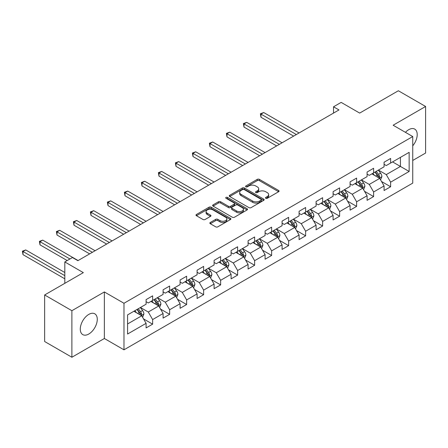 <?xml version="1.0" encoding="UTF-8"?>
<svg xmlns="http://www.w3.org/2000/svg" width="448" height="448" viewBox="0 0 448 448"><rect width="100%" height="100%" fill="white"/><g stroke="black" fill="none" stroke-linecap="round" stroke-linejoin="round"><path stroke-width="0.67" d="M265.776 198.285A1.058 0.61 0 0 0 267.271 198.285L278.639 191.727A1.512 0.874 0 0 0 279.082 191.111A1.512 0.874 0 0 0 278.639 190.49L259.386 179.374A1.512 0.874 0 0 0 257.247 179.374L245.879 185.937A1.058 0.61 0 0 0 245.571 186.368A1.058 0.61 0 0 0 245.879 186.799A1.058 0.61 0 0 0 247.38 186.799L248.847 185.954A4.838 2.794 0 0 1 255.696 185.954L257.298 186.878A4.838 2.794 0 0 1 258.714 188.854A4.838 2.794 0 0 1 257.298 190.831L255.83 191.682A1.058 0.61 0 0 0 255.517 192.114A1.058 0.61 0 0 0 255.83 192.545A1.058 0.61 0 0 0 257.326 192.545L258.798 191.694A4.838 2.794 0 0 1 265.642 191.694L267.249 192.623A4.838 2.794 0 0 1 268.666 194.6A4.838 2.794 0 0 1 267.249 196.571L265.776 197.422A1.058 0.61 0 0 0 265.468 197.854A1.058 0.61 0 0 0 265.776 198.285L265.776 197.422M88.782 334.034A12.018 6.938 120 0 0 96.634 323.439A12.018 6.938 120 0 0 94.791 313.807A12.018 6.938 120 0 0 88.782 314.406A12.018 6.938 120 0 0 80.931 324.996A12.018 6.938 120 0 0 82.774 334.628A12.018 6.938 120 0 0 88.782 334.034M412.742 145.824A12.018 6.938 120 0 0 414.719 129.102A12.018 6.938 120 0 0 408.71 129.696A12.018 6.938 120 0 0 405.44 132.339M210.291 222.477A1.512 0.874 0 0 0 209.849 223.098A1.512 0.874 0 0 0 210.291 223.714L215.695 226.834A1.512 0.874 0 0 0 217.834 226.834L230.451 219.542A1.512 0.874 0 0 0 230.894 218.926A1.512 0.874 0 0 0 230.451 218.31L211.198 207.194A1.512 0.874 0 0 0 209.059 207.194L196.442 214.48A1.512 0.874 0 0 0 195.994 215.102A1.512 0.874 0 0 0 196.442 215.718L202.966 219.481A1.512 0.874 0 0 0 205.106 219.481L210.504 216.367A1.512 0.874 0 0 0 210.946 215.746A1.512 0.874 0 0 0 210.504 215.13L207.267 213.259A4.049 2.335 0 0 1 206.086 211.613A4.049 2.335 0 0 1 208.583 209.451A4.049 2.335 0 0 1 212.99 209.961L225.669 217.274A4.049 2.335 0 0 1 226.85 218.926A4.049 2.335 0 0 1 224.353 221.088A4.049 2.335 0 0 1 219.946 220.578L217.834 219.358A1.512 0.874 0 0 0 215.695 219.358L210.291 222.477L210.291 223.714M412.742 160.462L425.6 153.037L425.6 106.478L398.356 90.754L359.677 113.086L341.152 102.39L333.525 106.798L338.974 109.939L77.885 260.674L72.436 257.533L64.809 261.934L64.809 283.326M71.893 310.694L71.893 357.246L104.367 338.498L104.367 291.945L71.893 310.694L44.649 294.963L83.334 272.63L64.809 261.934M104.367 291.945L123.978 303.268L412.742 136.55L412.742 183.109L123.978 349.821L123.978 303.268M425.6 106.478L393.126 125.227L412.742 136.55M248.959 207.626A1.512 0.874 0 0 0 251.098 207.626L263.715 200.34A1.512 0.874 0 0 0 264.158 199.724A1.512 0.874 0 0 0 263.715 199.108L244.462 187.992A1.512 0.874 0 0 0 242.323 187.992L229.706 195.278A1.512 0.874 0 0 0 229.258 195.894A1.512 0.874 0 0 0 229.706 196.51L248.959 207.626M226.436 198.514A1.058 0.61 0 0 1 227.511 198.666L247.066 209.955L234.466 217.23A1.512 0.874 0 0 1 232.327 217.23L213.074 206.114L213.074 204.882A1.512 0.874 0 0 0 212.626 205.498A1.512 0.874 0 0 0 213.074 206.114M213.074 204.882L218.473 201.762A1.512 0.874 0 0 1 220.612 201.762L228.418 206.27A1.512 0.874 0 0 0 230.558 206.27L234.142 204.198A1.512 0.874 0 0 0 234.584 203.582A1.512 0.874 0 0 0 234.142 202.966L226.016 198.274A1.058 0.61 0 0 1 225.702 197.837A1.058 0.61 0 0 1 226.358 197.277A1.058 0.61 0 0 1 227.511 197.406L247.083 208.706A1.512 0.874 0 0 1 247.526 209.328A1.512 0.874 0 0 1 247.083 209.944L247.083 208.706M71.893 357.246L44.649 341.522L44.649 294.963M143.539 318.903L152.639 324.156L152.639 319.564L163.1 313.522L163.1 318.114L169.635 314.339L169.635 309.747L180.096 303.71L180.096 308.302L186.637 304.528L186.637 299.936L197.098 293.894L197.098 298.486L203.633 294.711L203.633 290.119L214.094 284.082L214.094 288.674L220.634 284.9L220.634 280.308L231.095 274.266L231.095 278.858L237.63 275.083L237.63 270.491L248.091 264.454L248.091 269.046L254.632 265.272L254.632 260.68L265.093 254.638L265.093 259.23L271.628 255.455L271.628 250.863L282.089 244.826L282.089 249.418L288.63 245.644L288.63 241.046L299.09 235.01L299.09 239.602L305.626 235.827L305.626 231.235L316.086 225.193L316.086 229.79L322.627 226.016L322.627 221.418L333.088 215.382L333.088 219.974L339.623 216.199L339.623 211.607L350.084 205.565L350.084 210.162L356.625 206.382L356.625 201.79L367.086 195.754L367.086 200.346L373.621 196.571L373.621 191.979L384.082 185.937L384.082 190.529L390.622 186.754L390.622 182.162L409.147 171.466L409.147 152.342L400.428 157.377L400.428 166.438L409.147 171.466M152.639 324.156L146.098 327.93L146.098 323.338L127.574 334.034L127.574 314.905L146.098 304.214L146.098 299.617L152.639 295.842L152.639 300.44L163.1 294.398L163.1 289.806L169.635 286.031L169.635 290.623L180.096 284.586L180.096 279.989L186.637 276.214L186.637 280.806L197.098 274.77L197.098 270.178L203.633 266.403L203.633 270.995L214.094 264.953L214.094 260.361L220.634 256.586L220.634 261.178L231.095 255.142L231.095 250.55L237.63 246.775L237.63 251.367L248.091 245.325L248.091 240.733L254.632 236.958L254.632 241.55L265.093 235.514L265.093 230.922L271.628 227.147L271.628 231.739L282.089 225.697L282.089 221.105L288.63 217.33L288.63 221.922L299.09 215.886L299.09 211.294L305.626 207.519L305.626 212.111L316.086 206.069L316.086 201.477L322.627 197.702L322.627 202.294L333.088 196.258L333.088 191.666L339.623 187.891L339.623 192.483L350.084 186.441L350.084 181.849L356.625 178.074L356.625 182.666L367.086 176.63L367.086 172.038L373.621 168.258L373.621 172.855L384.082 166.813L384.082 162.221L390.622 158.446L390.622 163.038L409.147 152.342M150.892 301.442L158.738 305.973L148.277 312.015L140.431 307.485M146.098 301.694L148.277 302.954L152.639 300.44M148.277 312.015L152.639 319.564M158.738 305.973L163.1 313.522M167.894 291.631L175.739 296.162L165.278 302.198L157.433 297.668M163.1 291.883L165.278 293.138L169.635 290.623M165.278 302.198L169.635 309.747M175.739 296.162L180.096 303.71M184.89 281.814L192.735 286.345L182.274 292.387L174.429 287.857M180.096 282.066L182.274 283.326L186.637 280.806M182.274 292.387L186.637 299.936M192.735 286.345L197.098 293.894M201.891 272.003L209.737 276.534L199.276 282.57L191.43 278.04M197.098 272.255L199.276 273.51L203.633 270.995M199.276 282.57L203.633 290.119M209.737 276.534L214.094 284.082M218.887 262.186L226.733 266.717L216.272 272.759L208.426 268.229M214.094 262.438L216.272 263.698L220.634 261.178M216.272 272.759L220.634 280.308M226.733 266.717L231.095 274.266M235.889 252.375L243.734 256.906L233.274 262.942L225.428 258.412M231.095 252.627L233.274 253.882L237.63 251.367M233.274 262.942L237.63 270.491M243.734 256.906L248.091 264.454M252.885 242.558L260.73 247.089L250.27 253.126L242.424 248.601M248.091 242.81L250.27 244.07L254.632 241.55M250.27 253.126L254.632 260.68M260.73 247.089L265.093 254.638M269.886 232.747L277.732 237.272L267.271 243.314L259.426 238.784M265.093 232.994L267.271 234.254L271.628 231.739M267.271 243.314L271.628 250.863M277.732 237.272L282.089 244.826M286.882 222.93L294.728 227.461L284.267 233.498L276.422 228.967M282.089 223.182L284.267 224.442L288.63 221.922M284.267 233.498L288.63 241.046M294.728 227.461L299.09 235.01M303.884 213.114L311.73 217.644L301.269 223.686L293.423 219.156M299.09 213.366L301.269 214.626L305.626 212.111M301.269 223.686L305.626 231.235M311.73 217.644L316.086 225.193M320.88 203.302L328.726 207.833L318.265 213.87L310.419 209.339M316.086 203.554L318.265 204.814L322.627 202.294M318.265 213.87L322.627 221.418M328.726 207.833L333.088 215.382M337.882 193.486L345.727 198.016L335.266 204.058L327.421 199.528M333.088 193.738L335.266 194.998L339.623 192.483M335.266 204.058L339.623 211.607M345.727 198.016L350.084 205.565M354.878 183.674L362.723 188.205L352.262 194.242L344.417 189.711M350.084 183.926L352.262 185.181L356.625 182.666M352.262 194.242L356.625 201.79M362.723 188.205L367.086 195.754M371.879 173.858L379.725 178.388L369.264 184.43L361.418 179.9M367.086 174.11L369.264 175.37L373.621 172.855M369.264 184.43L373.621 191.979M379.725 178.388L384.082 185.937M392.582 161.907L400.428 166.438L386.266 174.614L378.414 170.083M384.082 164.298L386.266 165.553L390.622 163.038M386.266 174.614L390.622 182.162M104.367 338.498L123.978 349.821M333.525 106.798L333.525 113.086M127.574 323.966L141.742 315.79L133.896 311.259M141.742 315.79L146.098 323.338M381.522 181.502L390.622 186.754M364.526 191.318L373.621 196.571M347.525 201.13L356.625 206.382M330.529 210.946L339.623 216.199M313.527 220.758L322.627 226.016M296.531 230.574L305.626 235.827M279.53 240.391L288.63 245.644M262.534 250.202L271.628 255.455M245.532 260.019L254.632 265.272M228.53 269.83L237.63 275.083M211.534 279.647L220.634 284.9M194.533 289.458L203.633 294.711M177.537 299.275L186.637 304.528M160.535 309.086L169.635 314.339M266.202 198.436L267.249 197.831A4.838 2.794 0 0 0 268.666 195.854L268.666 194.6M258.714 188.854L258.714 190.114A4.838 2.794 0 0 1 257.298 192.091L256.25 192.696M278.617 191.738L259.386 180.634A1.512 0.874 0 0 0 257.247 180.634L246.305 186.95M263.715 199.108L263.715 200.34L244.462 189.246A1.512 0.874 0 0 0 242.323 189.246L229.723 196.521M261.044 200.155A1.058 0.61 0 0 0 261.352 199.724A1.058 0.61 0 0 0 261.044 199.293L244.143 189.532A1.058 0.61 0 0 0 242.648 189.532L241.097 190.428A4.838 2.794 0 0 0 239.68 192.405A4.838 2.794 0 0 0 241.097 194.382L252.644 201.051A4.838 2.794 0 0 0 259.493 201.051L261.044 200.155L261.044 201.415A1.058 0.61 0 0 0 261.352 200.978L261.352 199.724M239.68 192.405L239.68 193.665A4.838 2.794 0 0 0 241.097 195.642L241.097 194.382M261.044 201.415L259.493 202.311A4.838 2.794 0 0 1 252.644 202.311L241.097 195.642M213.091 206.125L218.473 203.017L218.473 201.762M234.584 203.582L234.584 204.842A1.512 0.874 0 0 1 234.142 205.458L230.558 207.525A1.512 0.874 0 0 1 228.418 207.525L220.612 203.017A1.512 0.874 0 0 0 218.473 203.017M236.522 210.946A4.049 2.335 0 0 0 240.934 211.45A4.049 2.335 0 0 0 243.432 209.294A4.049 2.335 0 0 0 242.245 207.642L237.782 205.066A1.512 0.874 0 0 0 235.642 205.066L232.058 207.133A1.512 0.874 0 0 0 231.616 207.749A1.512 0.874 0 0 0 232.058 208.37L236.522 210.946L236.522 212.206A4.049 2.335 0 0 0 240.934 212.71A4.049 2.335 0 0 0 243.432 210.554L243.432 209.294M231.616 207.749L231.616 209.009A1.512 0.874 0 0 0 232.058 209.625L232.058 208.37M236.522 212.206L232.058 209.625M226.85 218.926L226.85 220.186A4.049 2.335 0 0 1 224.353 222.342A4.049 2.335 0 0 1 219.946 221.838L217.834 220.618A1.512 0.874 0 0 0 215.695 220.618L210.314 223.726M206.086 211.613L206.086 212.867A4.049 2.335 0 0 0 207.267 214.519L207.267 213.259M210.487 216.378L207.267 214.519M230.451 218.31L230.451 219.542L211.198 208.454A1.512 0.874 0 0 0 209.059 208.454L196.459 215.729M380.587 179.878L381.881 176.613A4.082 2.358 -120 0 0 380.576 173.135L378.33 170.134M374.41 175.319L372.882 173.281M299.09 132.966L263.71 112.538L260.982 114.111L260.982 117.258L293.642 136.114M379.092 178.024L379.68 176.786A4.082 2.358 -120 0 0 378.51 174.334L376.258 171.332M375.234 171.92L377.731 175.252A2.078 1.198 60 0 1 378.112 175.885L379.68 176.786M374.954 172.088L377.199 175.09A4.082 2.358 60 0 1 378.37 177.542M260.982 117.258L260.383 113.764L296.363 134.54M260.383 113.764L263.71 112.538M363.586 189.694L364.885 186.43A4.082 2.358 -120 0 0 363.58 182.952L361.329 179.95M357.409 185.136L355.88 183.098M282.089 142.783L246.708 122.354L243.986 123.928L243.986 127.07L276.64 145.925M362.096 187.841L362.678 186.603A4.082 2.358 -120 0 0 361.508 184.145L359.262 181.143M358.238 181.737L360.735 185.069A2.078 1.198 60 0 1 361.11 185.696L362.678 186.603M357.952 181.899L360.203 184.901A4.082 2.358 60 0 1 361.374 187.359M243.986 127.07L243.387 123.581L279.367 144.351M243.387 123.581L246.708 122.354M346.59 199.511L347.883 196.241A4.082 2.358 -120 0 0 346.578 192.763L344.333 189.762M340.413 194.947L338.884 192.909M265.093 152.594L229.712 132.166L226.985 133.739L226.985 136.886L259.644 155.742M345.094 197.652L345.677 196.42A4.082 2.358 -120 0 0 344.512 193.962L342.261 190.96M341.236 191.548L343.734 194.88A2.078 1.198 60 0 1 344.114 195.513L345.677 196.42M340.956 191.716L343.202 194.718A4.082 2.358 60 0 1 344.372 197.17M226.985 136.886L226.386 133.398L262.366 154.168M226.386 133.398L229.712 132.166M329.588 209.322L330.887 206.058A4.082 2.358 -120 0 0 329.582 202.58L327.331 199.578M323.411 204.764L321.882 202.726M248.091 162.411L212.71 141.982L209.989 143.556L209.989 146.703L242.642 165.553M328.098 207.469L328.681 206.231A4.082 2.358 -120 0 0 327.51 203.773L325.265 200.771M324.24 201.365L326.732 204.697A2.078 1.198 60 0 1 327.113 205.324L328.681 206.231M323.954 201.527L326.206 204.529A4.082 2.358 60 0 1 327.37 206.987M209.989 146.703L209.39 143.209L245.37 163.985M209.39 143.209L212.71 141.982M312.592 219.139L313.886 215.874A4.082 2.358 -120 0 0 312.581 212.397L310.335 209.39M306.415 214.575L304.886 212.537M231.095 172.222L195.714 151.799L192.987 153.367L192.987 156.514L225.646 175.37M311.097 217.28L311.679 216.048A4.082 2.358 -120 0 0 310.514 213.59L308.263 210.588M307.238 211.176L309.736 214.508A2.078 1.198 60 0 1 310.111 215.141L311.679 216.048M306.958 211.344L309.204 214.346A4.082 2.358 60 0 1 310.374 216.798M192.987 156.514L192.388 153.026L228.368 173.796M192.388 153.026L195.714 151.799M295.59 228.95L296.89 225.686A4.082 2.358 -120 0 0 295.585 222.208L293.334 219.206M289.414 224.392L287.885 222.354M214.094 182.039L178.713 161.61L175.991 163.184L175.991 166.331L208.645 185.181M294.101 227.097L294.683 225.859A4.082 2.358 -120 0 0 293.513 223.406L291.267 220.399M290.242 220.993L292.734 224.325A2.078 1.198 60 0 1 293.115 224.952L294.683 225.859M289.957 221.155L292.208 224.157A4.082 2.358 60 0 1 293.373 226.615M175.991 166.331L175.392 162.837L211.372 183.613M175.392 162.837L178.713 161.61M278.594 238.767L279.888 235.502A4.082 2.358 -120 0 0 278.583 232.025L276.338 229.023M272.418 234.203L270.889 232.165M197.098 191.85L161.717 171.427L158.99 172.995L158.99 176.142L191.649 194.998M277.099 236.908L277.682 235.676A4.082 2.358 -120 0 0 276.517 233.218L274.266 230.216M273.241 230.804L275.738 234.136A2.078 1.198 60 0 1 276.114 234.769L277.682 235.676M272.961 230.972L275.206 233.974A4.082 2.358 60 0 1 276.377 236.426M158.99 176.142L158.39 172.654L194.37 193.424M158.39 172.654L161.717 171.427M261.593 248.578L262.892 245.314A4.082 2.358 -120 0 0 261.587 241.836L259.336 238.834M255.416 244.02L253.887 241.982M180.096 201.667L144.715 181.238L141.994 182.812L141.994 185.959L174.647 204.814M260.103 246.725L260.686 245.487A4.082 2.358 -120 0 0 259.515 243.034L257.27 240.027M256.245 240.621L258.737 243.953A2.078 1.198 60 0 1 259.118 244.586L260.686 245.487M255.959 240.783L258.21 243.785A4.082 2.358 60 0 1 259.375 246.243M141.994 185.959L141.394 182.465L177.374 203.241M141.394 182.465L144.715 181.238M244.597 258.395L245.89 255.13A4.082 2.358 -120 0 0 244.586 251.653L242.34 248.651M238.42 253.831L236.891 251.793M163.1 211.478L127.719 191.055L124.992 192.629L124.992 195.77L157.651 214.626M243.102 256.536L243.684 255.304A4.082 2.358 -120 0 0 242.519 252.846L240.268 249.844M239.243 250.438L241.741 253.764A2.078 1.198 60 0 1 242.116 254.397L243.684 255.304M238.963 250.6L241.209 253.602A4.082 2.358 60 0 1 242.379 256.06M124.992 195.77L124.393 192.282L160.373 213.052M124.393 192.282L127.719 191.055M227.595 268.206L228.894 264.942A4.082 2.358 -120 0 0 227.59 261.464L225.338 258.462M221.418 263.648L219.89 261.61M146.098 221.295L110.718 200.866L107.996 202.44L107.996 205.587L140.65 224.442M226.106 266.353L226.688 265.115A4.082 2.358 -120 0 0 225.518 262.662L223.272 259.661M222.247 260.249L224.739 263.581A2.078 1.198 60 0 1 225.12 264.214L226.688 265.115M221.962 260.411L224.213 263.413A4.082 2.358 60 0 1 225.378 265.871M107.996 205.587L107.397 202.093L143.377 222.869M107.397 202.093L110.718 200.866M210.599 278.023L211.893 274.758A4.082 2.358 -120 0 0 210.588 271.281L208.342 268.279M204.422 273.465L202.894 271.421M129.102 231.106L93.722 210.683L90.994 212.257L90.994 215.398L123.654 234.254M209.104 276.164L209.686 274.932A4.082 2.358 -120 0 0 208.522 272.474L206.27 269.472M205.246 270.066L207.743 273.392A2.078 1.198 60 0 1 208.118 274.025L209.686 274.932M204.966 270.228L207.211 273.23A4.082 2.358 60 0 1 208.382 275.688M90.994 215.398L90.395 211.91L126.375 232.68M90.395 211.91L93.722 210.683M193.598 287.834L194.897 284.57A4.082 2.358 -120 0 0 193.592 281.092L191.341 278.09M187.421 283.276L185.892 281.238M112.101 240.923L76.72 220.494L73.998 222.068L73.998 225.215L106.652 244.07M192.108 285.981L192.69 284.743A4.082 2.358 -120 0 0 191.52 282.29L189.274 279.289M188.25 279.877L190.742 283.209A2.078 1.198 60 0 1 191.122 283.842L192.69 284.743M187.964 280.039L190.215 283.046A4.082 2.358 60 0 1 191.38 285.499M73.998 225.215L73.399 221.721L109.379 242.497M73.399 221.721L76.72 220.494M176.602 297.651L177.895 294.386A4.082 2.358 -120 0 0 176.59 290.909L174.345 287.907M170.425 293.093L168.896 291.049M95.105 250.74L59.724 230.311L56.997 231.885L56.997 235.026L89.656 253.882M175.106 295.792L175.689 294.56A4.082 2.358 -120 0 0 174.524 292.102L172.273 289.1M171.248 289.694L173.746 293.02A2.078 1.198 60 0 1 174.121 293.653L175.689 294.56M170.968 289.856L173.214 292.858A4.082 2.358 60 0 1 174.384 295.316M56.997 235.026L56.398 231.538L92.378 252.308M56.398 231.538L59.724 230.311M159.6 307.462L160.899 304.198A4.082 2.358 -120 0 0 159.594 300.72L157.343 297.718M153.423 302.904L151.894 300.866M78.103 260.551L42.722 240.122L40.001 241.696L40.001 244.843L67.206 260.551M158.105 305.609L158.693 304.371A4.082 2.358 -120 0 0 157.522 301.918L155.277 298.917M154.252 299.505L156.744 302.837A2.078 1.198 60 0 1 157.125 303.47L158.693 304.371M153.966 299.673L156.218 302.674A4.082 2.358 60 0 1 157.382 305.127M40.001 244.843L39.402 241.349L69.933 258.978M39.402 241.349L42.722 240.122M142.604 317.279L143.898 314.014A4.082 2.358 -120 0 0 142.593 310.537L140.347 307.535M136.427 312.721L134.898 310.682M64.809 272.507L25.721 249.939L22.999 251.513L22.999 254.654L64.809 278.796M141.109 315.426L141.691 314.188A4.082 2.358 -120 0 0 140.526 311.73L138.275 308.728M137.25 309.322L139.748 312.648A2.078 1.198 60 0 1 140.123 313.281L141.691 314.188M136.97 309.484L139.216 312.486A4.082 2.358 60 0 1 140.386 314.944M22.999 254.654L22.4 251.166L64.809 275.649M22.4 251.166L25.721 249.939M267.249 197.831L267.249 196.571M255.83 192.545L255.83 191.682M257.298 192.091L257.298 190.831M245.879 186.799L245.879 185.937M257.247 180.634L257.247 179.374M259.386 180.634L259.386 179.374M278.639 191.727L278.639 190.49M229.706 196.51L229.706 195.278M242.323 189.246L242.323 187.992M244.462 189.246L244.462 187.992M252.644 202.311L252.644 201.051M259.493 202.311L259.493 201.051M220.612 203.017L220.612 201.762M228.418 207.525L228.418 206.27M230.558 207.525L230.558 206.27M234.142 205.458L234.142 204.198M227.511 198.666L227.511 197.406M215.695 220.618L215.695 219.358M217.834 220.618L217.834 219.358M219.946 221.838L219.946 220.578M210.504 216.367L210.504 215.13M196.442 215.718L196.442 214.48M209.059 208.454L209.059 207.194M211.198 208.454L211.198 207.194M379.322 178.158L381.853 176.691M378.51 174.334L380.576 173.135M375.603 176.008L377.199 175.09M362.326 187.97L364.857 186.508M361.508 184.145L363.58 182.952M358.607 185.825L360.203 184.901M345.324 197.786L347.855 196.325M344.512 193.962L346.578 192.763M341.606 195.636L343.202 194.718M328.322 207.598L330.859 206.136M327.51 203.773L329.582 202.58M324.61 205.453L326.206 204.529M311.326 217.414L313.858 215.953M310.514 213.59L312.581 212.397M307.608 215.264L309.204 214.346M294.325 227.226L296.862 225.764M293.513 223.406L295.585 222.208M290.612 225.081L292.208 224.157M277.329 237.042L279.86 235.581M276.517 233.218L278.583 232.025M273.61 234.898L275.206 233.974M260.327 246.854L262.864 245.392M259.515 243.034L261.587 241.836M256.609 244.709L258.21 243.785M243.331 256.67L245.862 255.209M242.519 252.846L244.586 251.653M239.613 254.526L241.209 253.602M226.33 266.482L228.866 265.02M225.518 262.662L227.59 261.464M222.611 264.337L224.213 263.413M209.334 276.298L211.865 274.837M208.522 272.474L210.588 271.281M205.615 274.154L207.211 273.23M192.332 286.115L194.869 284.648M191.52 282.29L193.592 281.092M188.614 283.965L190.215 283.046M175.336 295.926L177.867 294.465M174.524 292.102L176.59 290.909M171.618 293.782L173.214 292.858M158.334 305.743L160.871 304.276M157.522 301.918L159.594 300.72M154.616 303.593L156.218 302.674M141.338 315.554L143.87 314.093M140.526 311.73L142.593 310.537M137.62 313.41L139.216 312.486"/></g></svg>
